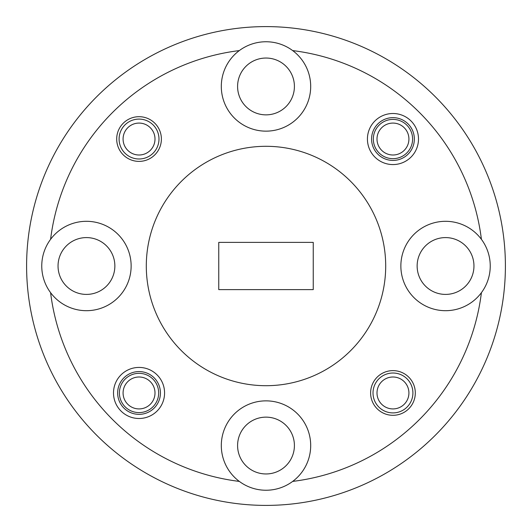 <?xml version="1.0" encoding="UTF-8"?>
<svg xmlns="http://www.w3.org/2000/svg" width="532" height="532" viewBox="0 0 532 532"><rect width="100%" height="100%" fill="white"/><g stroke="black" fill="none" stroke-linecap="round" stroke-linejoin="round"><path stroke-width="0.8" d="M412.593 139.038A19.631 19.631 0 0 0 392.962 119.407A19.631 19.631 0 0 0 373.331 139.038A19.631 19.631 0 0 0 392.962 158.669A19.631 19.631 0 0 0 412.593 139.038M158.669 392.962A19.631 19.631 0 0 0 139.038 373.331A19.631 19.631 0 0 0 119.407 392.962A19.631 19.631 0 0 0 139.038 412.593A19.631 19.631 0 0 0 158.669 392.962M161.382 139.038A22.344 22.344 0 0 0 139.038 116.694A22.344 22.344 0 0 0 116.694 139.038A22.344 22.344 0 0 0 139.038 161.382A22.344 22.344 0 0 0 161.382 139.038M415.306 392.962A22.344 22.344 0 0 0 392.962 370.618A22.344 22.344 0 0 0 370.618 392.962A22.344 22.344 0 0 0 392.962 415.306A22.344 22.344 0 0 0 415.306 392.962M418.498 139.038A25.536 25.536 0 0 0 392.962 113.502A25.536 25.536 0 0 0 367.426 139.038A25.536 25.536 0 0 0 392.962 164.574A25.536 25.536 0 0 0 418.498 139.038M414.348 139.038A21.386 21.386 0 0 0 392.962 117.652A21.386 21.386 0 0 0 371.575 139.038A21.386 21.386 0 0 0 392.962 160.425A21.386 21.386 0 0 0 414.348 139.038M164.574 392.962A25.536 25.536 0 0 0 139.038 367.426A25.536 25.536 0 0 0 113.502 392.962A25.536 25.536 0 0 0 139.038 418.498A25.536 25.536 0 0 0 164.574 392.962M160.425 392.962A21.386 21.386 0 0 0 139.038 371.575A21.386 21.386 0 0 0 117.652 392.962A21.386 21.386 0 0 0 139.038 414.348A21.386 21.386 0 0 0 160.425 392.962M294.409 86.45A28.409 28.409 0 0 0 266 58.041A28.409 28.409 0 0 0 237.591 86.45A28.409 28.409 0 0 0 266 114.859A28.409 28.409 0 0 0 294.409 86.45M114.859 266A28.409 28.409 0 0 0 86.45 237.591A28.409 28.409 0 0 0 58.041 266A28.409 28.409 0 0 0 86.45 294.409A28.409 28.409 0 0 0 114.859 266M294.409 445.55A28.409 28.409 0 0 0 266 417.141A28.409 28.409 0 0 0 237.591 445.55A28.409 28.409 0 0 0 266 473.959A28.409 28.409 0 0 0 294.409 445.55M473.959 266A28.409 28.409 0 0 0 445.55 237.591A28.409 28.409 0 0 0 417.141 266A28.409 28.409 0 0 0 445.55 294.409A28.409 28.409 0 0 0 473.959 266M292.667 481.413A44.688 44.688 0 0 0 266 400.862A44.688 44.688 0 0 0 239.333 481.413A44.688 44.688 0 0 0 292.667 481.413A217.056 217.056 0 0 0 481.413 292.667A44.688 44.688 0 0 0 481.413 239.333A217.056 217.056 0 0 0 292.667 50.587A44.688 44.688 0 0 0 223.573 100.495A44.688 44.688 0 0 0 308.427 100.495A44.688 44.688 0 0 0 292.667 50.587M50.587 292.667A44.688 44.688 0 0 0 131.138 266A44.688 44.688 0 0 0 50.587 239.333A44.688 44.688 0 0 0 50.587 292.667A217.056 217.056 0 0 0 239.333 481.413M481.413 239.333A44.688 44.688 0 0 0 400.862 266A44.688 44.688 0 0 0 481.413 292.667M266 385.7A119.7 119.7 0 0 0 385.7 266A119.7 119.7 0 0 0 266 146.3A119.7 119.7 0 0 0 146.3 266A119.7 119.7 0 0 0 266 385.7M266 505.4A239.4 239.4 0 0 0 505.4 266A239.4 239.4 0 0 0 266 26.6A239.4 239.4 0 0 0 26.6 266A239.4 239.4 0 0 0 266 505.4M313.242 289.621L313.242 242.379L218.758 242.379L218.758 289.621L313.242 289.621M239.333 50.587A217.056 217.056 0 0 0 50.587 239.333M377.002 393.294A15.96 15.96 0 0 0 393.294 408.915A15.96 15.96 0 0 0 408.915 392.629A15.96 15.96 0 0 0 392.629 377.002A15.96 15.96 0 0 0 377.002 393.294M412.905 392.543A19.95 19.95 0 0 1 393.381 412.905A19.95 19.95 0 0 1 373.018 393.381A19.95 19.95 0 0 1 392.543 373.018A19.95 19.95 0 0 1 412.905 392.543M123.085 139.371A15.96 15.96 0 0 0 139.371 154.998A15.96 15.96 0 0 0 154.998 138.706A15.96 15.96 0 0 0 138.706 123.085A15.96 15.96 0 0 0 123.085 139.371M158.982 138.619A19.95 19.95 0 0 1 139.457 158.982A19.95 19.95 0 0 1 119.095 139.457A19.95 19.95 0 0 1 138.619 119.095A19.95 19.95 0 0 1 158.982 138.619M377.002 138.706A15.96 15.96 0 0 0 392.629 154.998A15.96 15.96 0 0 0 408.915 139.371A15.96 15.96 0 0 0 393.294 123.085A15.96 15.96 0 0 0 377.002 138.706M123.085 392.629A15.96 15.96 0 0 0 138.706 408.915A15.96 15.96 0 0 0 154.998 393.294A15.96 15.96 0 0 0 139.371 377.002A15.96 15.96 0 0 0 123.085 392.629"/></g></svg>
